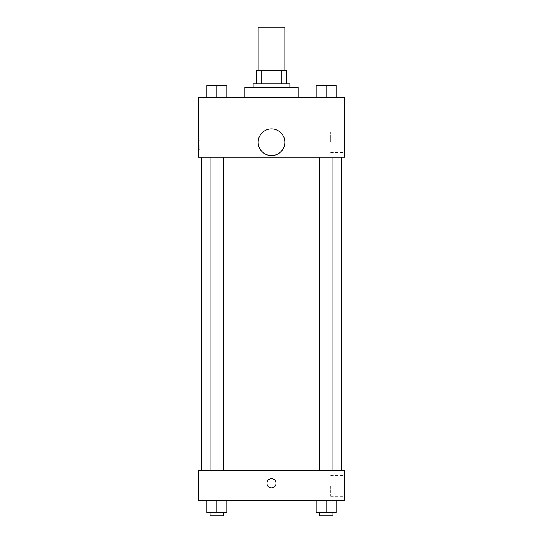 <?xml version="1.0" encoding="UTF-8"?>
<svg xmlns="http://www.w3.org/2000/svg" width="543" height="543" viewBox="0 0 543 543"><rect width="100%" height="100%" fill="white"/><g stroke="black" fill="none" stroke-linecap="round" stroke-linejoin="round"><path stroke-width="0.41" stroke-dasharray="2.71 2.04" d="M258.156 27.15L284.844 27.15M271.5 70.515L258.156 70.515L271.5 70.515M281.288 83.86L281.288 70.515L286.514 70.515L286.514 83.86L261.712 83.86L286.514 83.86M281.288 70.515L256.486 70.515M261.712 83.86L256.486 83.86L261.712 83.86L261.712 70.515M289.847 83.86L253.153 83.86M253.153 87.192L289.847 87.192L253.153 87.192M244.812 87.192L298.188 87.192M271.5 97.204L244.812 97.204L271.5 97.204M206.788 97.204L226.798 97.204L206.788 97.204L226.798 97.204L206.788 97.204L226.798 97.204L216.793 97.204L216.793 85.529L206.788 85.529L223.465 85.529L206.788 85.529L206.788 97.204L216.793 97.204L206.788 97.204L206.788 85.529L206.788 97.204L226.798 97.204L216.793 97.204L216.793 85.529L226.798 85.529L210.121 85.529L226.798 85.529L226.798 97.204L226.798 85.529M316.202 97.204L336.212 97.204L316.202 97.204L336.212 97.204L316.202 97.204L336.212 97.204L326.207 97.204L326.207 85.529L316.202 85.529L332.879 85.529L316.202 85.529L316.202 97.204L326.207 97.204L316.202 97.204L316.202 85.529L316.202 97.204L336.212 97.204L326.207 97.204L326.207 85.529L336.212 85.529L319.535 85.529L336.212 85.529L336.212 97.204L336.212 85.529M344.886 97.204L198.114 97.204L198.114 157.246L344.886 157.246L344.886 97.204M198.114 144.737L198.114 149.325L198.114 144.737M271.5 157.246L201.446 157.246L271.5 157.246M326.207 157.246L319.535 157.246L326.207 157.246M216.793 157.246L223.465 157.246L216.793 157.246M344.886 142.239L344.886 131.847L344.886 142.239M271.5 128.895A13.344 13.344 0 0 0 259.948 148.911A13.344 13.344 0 0 0 283.052 148.911A13.344 13.344 0 0 0 271.5 128.895A13.344 13.344 0 0 0 259.948 148.911A13.344 13.344 0 0 0 283.052 148.911A13.344 13.344 0 0 0 271.5 128.895M271.5 155.583A13.344 13.344 0 0 1 259.948 135.567A13.344 13.344 0 0 1 283.052 135.567A13.344 13.344 0 0 1 271.5 155.583M330.639 142.239L330.639 131.847L330.639 142.239M199.79 144.737L199.79 149.325L199.79 144.737M271.5 470.815L201.446 470.815L271.5 470.815M326.207 470.815L319.535 470.815L326.207 470.815M216.793 470.815L223.465 470.815L216.793 470.815M344.886 470.815L198.114 470.815L198.114 500.836L344.886 500.836L344.886 470.815M198.114 483.324L198.114 487.913L198.114 483.324M336.212 512.517L326.207 512.517L336.212 512.517L336.212 500.836L316.202 500.836L336.212 500.836L316.202 500.836L336.212 500.836L316.202 500.836L336.212 500.836L316.202 500.836L336.212 500.836L336.212 512.517L316.202 512.517L316.202 500.836L316.202 512.517L332.879 512.517L326.207 512.517L326.207 500.836L326.207 512.517L316.202 512.517L316.202 500.836M226.798 512.517L216.793 512.517L226.798 512.517L226.798 500.836L206.788 500.836L226.798 500.836L206.788 500.836L226.798 500.836L206.788 500.836L226.798 500.836L206.788 500.836L226.798 500.836L226.798 512.517L206.788 512.517L206.788 500.836L206.788 512.517L223.465 512.517L216.793 512.517L216.793 500.836L216.793 512.517L206.788 512.517L206.788 500.836M344.886 485.829L344.886 496.214L344.886 485.829M271.5 478.736A4.588 4.588 0 0 0 267.529 485.618A4.588 4.588 0 0 0 275.471 485.618A4.588 4.588 0 0 0 271.5 478.736A4.588 4.588 0 0 0 267.529 485.618A4.588 4.588 0 0 0 275.471 485.618A4.588 4.588 0 0 0 271.5 478.736M271.5 487.913A4.588 4.588 0 0 1 267.529 481.03A4.588 4.588 0 0 1 275.471 481.03A4.588 4.588 0 0 1 271.5 487.913M330.639 485.829L330.639 496.214L330.639 485.829M319.535 512.517L319.535 515.85L332.879 515.85L319.535 515.85L332.879 515.85L332.879 512.517L319.535 512.517L332.879 512.517M326.207 512.517L326.207 500.836M210.121 512.517L210.121 515.85L223.465 515.85L210.121 515.85L223.465 515.85L223.465 512.517L210.121 512.517L223.465 512.517M216.793 512.517L216.793 500.836M319.535 85.529L332.879 85.529M326.207 97.204L326.207 85.529M210.121 85.529L223.465 85.529M216.793 97.204L216.793 85.529M330.639 152.624L344.886 152.624M330.639 131.847L344.886 131.847M199.79 140.155L198.114 140.155M199.79 149.325L198.114 149.325M223.465 470.815L223.465 157.246M210.121 470.815L210.121 157.246M332.879 470.815L332.879 157.246M319.535 470.815L319.535 157.246M330.639 496.214L344.886 496.214M330.639 475.444L344.886 475.444"/><path stroke-width="0.81" d="M284.844 70.515L284.844 27.15L258.156 27.15L258.156 70.515M261.712 83.86L261.712 70.515L256.486 70.515L256.486 83.86L256.486 70.515M261.712 70.515L286.514 70.515L286.514 83.86M281.288 83.86L281.288 70.515M253.153 87.192L253.153 83.86L289.847 83.86L289.847 87.192M298.188 97.204L298.188 87.192L244.812 87.192L244.812 97.204M198.114 97.204L344.886 97.204L344.886 157.246L198.114 157.246L198.114 97.204M271.5 155.583A13.344 13.344 0 0 1 259.948 135.567A13.344 13.344 0 0 1 283.052 135.567A13.344 13.344 0 0 1 271.5 155.583M198.114 470.815L344.886 470.815L344.886 500.836L198.114 500.836L198.114 470.815M271.5 487.913A4.588 4.588 0 0 1 267.529 481.03A4.588 4.588 0 0 1 275.471 481.03A4.588 4.588 0 0 1 271.5 487.913M316.202 500.836L316.202 512.517L336.212 512.517L336.212 500.836L336.212 512.517M326.207 512.517L326.207 500.836M332.879 512.517L332.879 515.85L319.535 515.85L319.535 512.517M206.788 500.836L206.788 512.517L226.798 512.517L226.798 500.836L226.798 512.517M216.793 512.517L216.793 500.836M223.465 512.517L223.465 515.85L210.121 515.85L210.121 512.517M316.202 97.204L316.202 85.529L336.212 85.529L336.212 97.204L336.212 85.529M326.207 97.204L326.207 85.529M332.879 85.529L319.535 85.529M206.788 97.204L206.788 85.529L226.798 85.529L226.798 97.204L226.798 85.529M216.793 97.204L216.793 85.529M223.465 85.529L210.121 85.529M341.554 470.815L341.554 157.246M201.446 470.815L201.446 157.246M319.535 157.246L319.535 470.815M332.879 157.246L332.879 470.815M223.465 470.815L223.465 157.246M210.121 470.815L210.121 157.246"/></g></svg>
